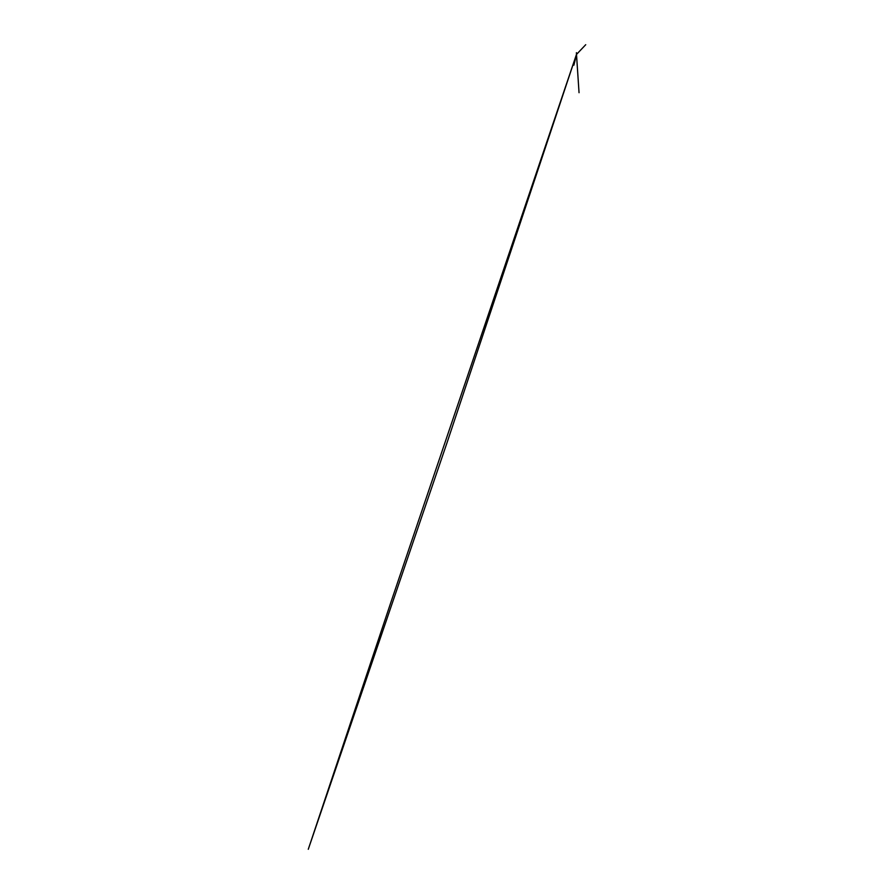 <?xml version="1.0" encoding="UTF-8"?>
<svg xmlns="http://www.w3.org/2000/svg" width="894" height="894" viewBox="0 0 894 894"><rect width="100%" height="100%" fill="white"/><g stroke="black" fill="none" stroke-linecap="round" stroke-linejoin="round"><path stroke-width="1.34" d="M576.485 54.378L390.767 602.657L308.274 849.3L447.034 442.72L576.485 54.333L579.044 92.719L576.507 54.445L585.726 44.7L576.518 54.389L576.395 52.69L576.496 54.378L576.854 53.249L573.87 65.217L576.507 54.445L576.474 57.886L576.474 54.411"/></g></svg>
